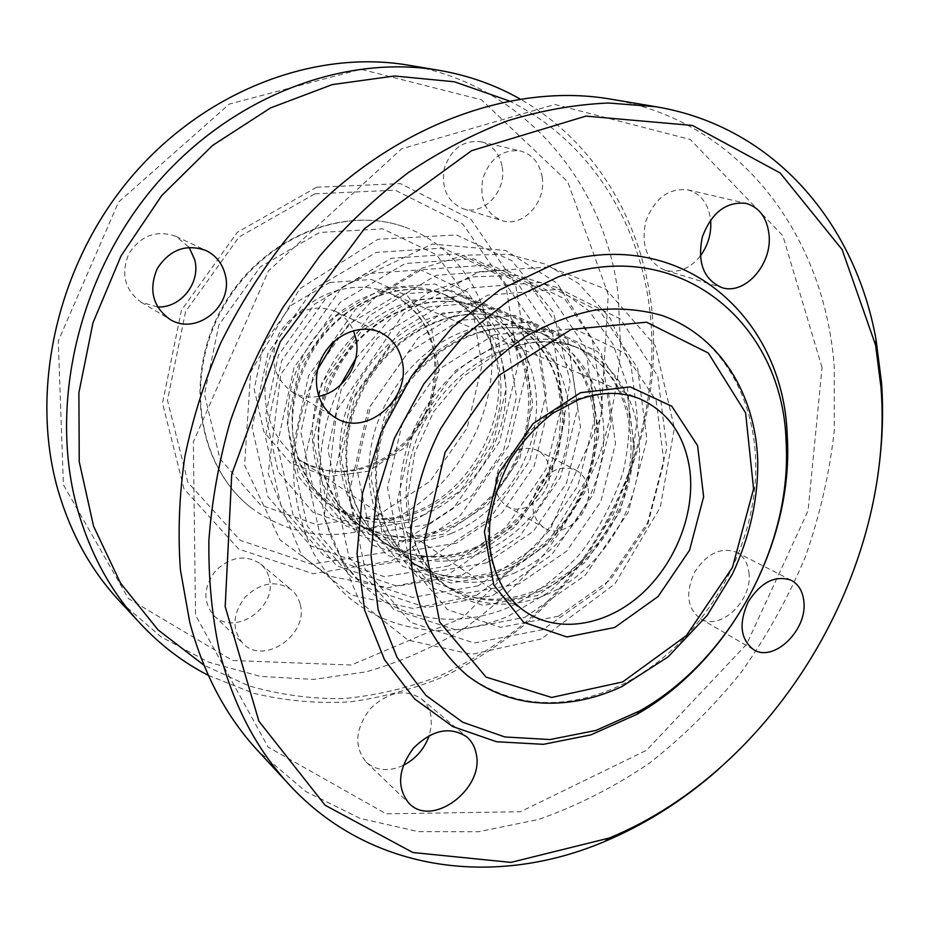 <?xml version="1.0" encoding="UTF-8"?>
<svg xmlns="http://www.w3.org/2000/svg" width="929" height="929" viewBox="0 0 929 929"><rect width="100%" height="100%" fill="white"/><g stroke="black" fill="none" stroke-linecap="round" stroke-linejoin="round"><path stroke-width="0.7" stroke-dasharray="4.64 3.48" d="M508.964 100.831C588.765 139.919 638.943 220.788 649.65 308.718C663.515 424.263 612.989 547.913 523.073 624.381C496.678 645.237 468.46 662.598 438.407 676.475C407.587 688.122 376.013 695.507 343.684 698.596C311.261 699.084 279.478 694.764 248.31 685.648L203.95 665.176M542.176 176.998C546.693 201.941 522.876 227.942 501.927 220.591C485.6 213.473 479.259 199.375 482.883 178.31C490.14 158.139 502.67 149.023 520.495 150.986C532.398 154.423 539.621 163.098 542.176 176.998M300.23 604.489C308.8 634.577 263.882 665.745 242.992 643.53C231.553 629.572 232.343 614.011 245.361 596.882C261.107 582.309 276.47 579.951 291.439 589.822C295.898 593.631 298.824 598.52 300.23 604.489M588.034 488.399C592.795 513.156 563.102 540.237 544.243 527.927C531.841 518.475 529.611 504.737 537.577 486.738C548.412 470.295 561.162 464.744 575.829 470.062C582.553 473.72 586.629 479.84 588.034 488.399M822.049 367.594L782.833 235.711L690.363 139.524L554.915 104.478L401.607 148.814L268.493 270.885L193.348 441.925L195.52 615.137L268.144 747.125L386.185 813.827L520.472 811.737L646.514 750.284L746.544 644.389L808.056 510.776L822.049 367.594M748.913 572.485C753.129 600.169 720.184 631.72 700.234 618.609C687.158 608.425 685.242 593.027 694.486 572.403C706.818 553.463 720.799 546.74 736.43 552.244C743.56 556.146 747.717 562.893 748.913 572.485M403.209 765.45C388.694 771.964 376.361 770.861 366.235 762.14C353.856 746.788 355.133 729.056 370.09 708.943C388.043 691.664 405.183 688.319 421.511 698.922C426.353 703.056 429.453 708.479 430.835 715.191L431.381 725.119L429.279 735.466M318.624 396.323C309.09 398.088 300.253 396.637 292.136 391.945C273.126 377.708 268.806 358.164 279.199 333.325C293.912 310.774 312.504 303.377 334.963 311.134C343.393 315.233 349.548 321.724 353.438 330.619M700.257 256.09C689.875 268.736 678.135 273.463 665.036 270.269C647.385 262.419 640.917 246.313 645.62 221.961C654.295 198.562 668.357 187.855 687.832 189.841C700.733 193.638 708.316 203.497 710.58 219.43L710.627 219.848M467.345 675.58C512.831 707.526 563.229 711.091 618.528 686.276C688.203 653.598 742.782 575.957 753.779 495.9C764.788 416.006 729.451 339.108 661.982 315.477M381.564 524.56C440.613 501.335 485.31 439.893 491.336 375.037C497.421 310.298 462.909 247.311 404.173 226.885C341.675 204.554 259.354 239.81 221.659 310.147C183.466 380.205 199.073 468.402 252.003 508.442C291.497 536.602 334.684 541.979 381.564 524.56M718.489 769.317C802.958 694.671 861.81 585.781 877.975 474.22M610.504 99.113C742.132 121.095 825.01 237.963 834.242 366.943L834.3 430.568C829.504 473.43 819.854 515.56 805.338 556.97C788.268 597.498 767.064 635.703 741.737 671.609C714.308 705.796 683.698 736.198 649.894 762.814C614.603 786.909 577.397 805.815 538.274 819.552L478.493 831.745L418.387 831.641L360.046 818.391L305.792 791.508L258.134 751.062M208.363 675.395L253.768 693.359C285.377 700.872 317.416 703.706 349.861 701.883C382.133 697.54 413.544 689.074 444.085 676.486C473.802 661.762 501.648 643.704 527.614 622.291C616.008 544.034 665.118 420.686 651.334 305.142C640.929 219.987 594.595 141.115 519.938 98.915M408.365 65.181C524.676 84.388 604.605 183.338 618.099 293.912L620.642 348.34C617.936 384.989 610.736 420.93 599.054 456.162C584.98 490.558 567.038 522.806 545.242 552.894C521.471 581.368 494.739 606.393 465.034 627.946C433.936 647.188 401.096 661.808 366.49 671.783L313.607 679.413L260.468 676.417L208.955 662.296L161.077 636.899L119.017 600.552M608.251 294.586L567.712 181.817L481.443 99.798L360.94 69.269L229.347 104.06L118.506 202.104L58.26 341.059L63.416 484.822L128.341 598.497L232.598 660.507L351.348 665.036L462.619 617.704L549.771 530.18L600.958 416.982L608.251 294.586M316.592 187.24L400.445 183.617L470.945 219.256L515.56 284.135L528.218 364.505L508.535 445.99L460.494 515.293L391.713 560.849L313.154 573.716L238.741 549.12L183.965 488.817L162.517 403.116L181.41 310.344L237.278 232.343L316.592 187.24M502.206 166.918C506.793 191.002 483.73 215.981 463.257 208.816C447.302 201.883 441.02 188.285 444.422 167.998C451.343 148.582 463.501 139.838 480.885 141.789C492.509 145.133 499.616 153.517 502.206 166.918M157.57 306.953L141.22 302.262C124.695 290.034 120.596 273.811 128.922 253.594C140.953 235.327 156.664 229.614 176.057 236.442L189.11 247.358M269.247 578.233C277.748 607.415 234.236 637.143 213.833 615.474C202.65 601.876 203.346 586.849 215.888 570.406C231.112 556.459 246.022 554.323 260.631 563.984C264.986 567.7 267.854 572.45 269.247 578.233M549.306 468.158C554.148 492.184 525.28 518.208 506.746 506.131C494.542 496.876 492.277 483.556 499.93 466.172C510.404 450.344 522.83 445.049 537.217 450.298C543.825 453.898 547.855 459.855 549.306 468.158M314.826 193.836L395.173 190.19L462.944 224.191L505.98 286.341L518.324 363.518L499.477 441.844L453.282 508.43L387.126 552.07L311.633 564.205L240.286 540.364L187.913 482.406L167.475 400.329L185.579 311.621L238.974 237.058L314.826 193.836M540.562 590.914C505.19 605.406 472.745 603.084 443.214 583.958C408.969 560.129 392.259 509.649 404.15 458.357C415.995 407.088 455.547 361.102 500.383 345.414C525.953 336.762 549.863 336.786 572.101 345.483C615.811 363.111 639.349 414.195 631.859 467.171C624.381 520.194 587.314 570.824 540.562 590.914M494.216 334.695L440.799 368.128L402.292 423.148L387.509 487.516L399.273 546.809L433.971 588.603L483.359 605.453L537.194 595.582L585.537 562.091L620.142 511.554L635.134 452.818L627.528 396.091L597.8 351.836L550.456 329.377L494.216 334.695M546.403 594.665C593.329 574.412 630.57 523.503 638.142 470.213C645.725 416.982 622.186 365.666 578.337 347.98C528.485 327.252 458.392 358.559 425.366 420.245C391.852 481.663 404.069 557.458 448.719 587.813C478.342 606.985 510.904 609.273 546.403 594.665M542.803 629.618L474.243 642.996L410.595 622.395L365.167 569.326L349.234 492.881L368.105 409.271L418.236 337.889L487.69 295.12L560.222 289.221L620.491 319.019L657.755 376.129L666.848 448.382L647.629 522.702L603.92 586.733L542.803 629.618M506.816 569.222C472.246 583.029 440.451 580.52 411.454 561.708C377.824 538.297 361.242 489.211 372.541 439.58C383.816 389.971 422.161 345.658 465.905 330.678C490.86 322.409 514.248 322.56 536.091 331.107C579.034 348.41 602.515 398.135 595.535 449.578C588.568 501.079 552.523 550.061 506.816 569.222M460.029 320.354L408.028 352.474L370.741 405.567L356.666 467.868L368.488 525.454L402.652 566.295L451.088 583.064L503.762 573.89L550.967 541.677L584.585 492.765L598.88 435.771L591.018 380.6L561.546 337.482L515.026 315.465L460.029 320.354M513.4 573.448C559.304 554.114 595.559 504.807 602.607 453.004C609.691 401.27 586.199 351.278 543.105 333.906C494.089 313.561 425.737 343.579 393.826 403.198C361.439 462.561 373.76 536.196 417.644 566.04C446.744 584.922 478.667 587.383 513.4 573.448M355.702 358.664L389.297 319.878L429.79 291.869L473.546 276.784L516.838 275.402L556.25 287.27L588.974 310.867L612.931 343.962L626.866 383.851C631.07 412.848 629.804 442.343 623.08 472.338C613.384 501.741 599.159 528.798 580.393 553.475C559.444 576.061 535.812 593.921 509.487 607.043C453.956 630.884 390.586 619.829 352.66 574.157C314.78 528.636 308.451 450.879 340.537 384.989M475.16 548.876C441.345 562.057 410.2 559.386 381.726 540.887C348.7 517.883 332.257 470.12 343.033 422.045C353.786 373.992 390.981 331.235 433.68 316.905C458.032 308.997 480.932 309.252 502.38 317.648C544.557 334.626 567.944 383.062 561.43 433.065C554.938 483.115 519.857 530.564 475.16 548.876M428.072 306.953L377.418 337.854L341.28 389.146L327.856 449.508L339.7 505.492L373.319 545.416L420.814 562.057L472.385 553.521L518.487 522.493L551.164 475.114L564.844 419.745L556.761 366.061L527.579 324.035L481.861 302.459L428.072 306.953M481.338 552.848C526.232 534.372 561.499 486.622 568.083 436.282C574.691 385.999 551.269 337.32 508.953 320.273C460.807 300.299 394.186 329.11 363.355 386.731C332.048 444.097 344.438 515.607 387.521 544.94C416.099 563.508 447.372 566.144 481.338 552.848M478.203 585.827L412.499 597.428L351.325 576.979L307.406 526.244L291.451 454.084L308.579 375.757L355.575 309.264L421.371 269.724L490.721 264.777L548.969 293.332L585.607 347.527L595.373 415.913L577.838 486.041L536.521 546.101L478.203 585.827M445.397 529.751C412.313 542.339 381.796 539.54 353.833 521.343C321.399 498.757 305.118 452.249 315.419 405.636C325.696 359.047 361.811 317.741 403.488 304.004C427.282 296.432 449.706 296.769 470.759 305.014C512.169 321.689 535.441 368.894 529.356 417.527C523.294 466.207 489.118 512.216 445.397 529.751M398.123 294.388L348.758 324.175L313.7 373.783L300.88 432.322L312.725 486.784L345.797 525.814L392.386 542.327L442.878 534.361L487.922 504.447L519.717 458.508L532.805 404.672L524.548 352.405L495.68 311.401L450.751 290.254L398.123 294.388M451.204 533.478C495.122 515.804 529.472 469.505 535.615 420.558C541.781 371.658 518.487 324.209 476.925 307.476C429.639 287.885 364.679 315.57 334.846 371.321C304.549 426.817 316.975 496.33 359.268 525.164C387.335 543.419 417.98 546.194 451.204 533.478M448.753 565.877L384.42 576.712L324.442 556.366L281.255 506.746L265.346 436.549L281.708 360.626L327.275 296.339L391.388 258.239L459.216 253.698L516.478 281.65L552.755 334.51L562.765 401.107L545.973 469.308L505.759 527.567L448.753 565.877M422.834 515.247C465.812 498.304 499.279 453.387 505.028 405.741C510.799 358.153 487.655 311.889 446.837 295.457C400.387 276.238 337.006 302.877 308.114 356.875C278.77 410.63 291.207 478.238 332.733 506.572C360.278 524.513 390.319 527.405 422.834 515.247M427.851 524.595L377.906 532.282L331.804 515.85L299.01 477.274L287.189 423.589L299.707 365.991L334.219 317.23L382.922 288.013L434.935 284.042L479.445 304.979L508.14 345.449L516.489 396.997L503.692 450.042L472.35 495.25L427.851 524.595M418.271 512.309C385.86 524.386 355.935 521.471 328.46 503.576C287.073 475.334 274.624 408.028 303.818 354.553C332.559 300.833 395.684 274.369 441.995 293.529C482.697 309.903 505.817 355.97 500.104 403.36C494.414 450.786 461.086 495.482 418.271 512.309M433.75 555.705L490.082 518.115L529.727 460.772L546.147 393.559L536.021 327.867L499.93 275.716L443.203 248.066L376.164 252.409L312.922 289.778L268.075 352.95L252.107 427.665L267.97 496.841L310.762 545.892L370.125 566.156L433.75 555.705M519.102 583.842L465.882 593.329L417.005 576.526L382.597 535.243L370.799 476.867L385.198 413.614L423.043 359.639L475.683 326.927L531.26 321.84L578.163 344.067L607.763 387.695L615.509 443.586L600.9 501.381L566.829 551.036L519.102 583.842M524.769 617.402L585.119 575.399L628.167 512.483L646.909 439.324L637.608 368.139L600.506 311.842L540.771 282.381L469.11 288.002L400.666 329.865L351.406 399.865L333.035 482L348.99 557.261L394.012 609.691L456.987 630.268L524.769 617.402M486.796 562.869L434.702 571.695L386.778 554.996L352.904 514.643L341.071 457.927L354.785 396.671L391.446 344.554L442.715 313.096L497.061 308.428L543.163 330.201L572.473 372.738L580.462 427.096L566.504 483.219L533.397 531.295L486.796 562.869M492.556 595.57L551.512 555.136L593.364 494.193L611.27 423.136L601.644 353.879L564.844 299.033L506.119 270.188L436.049 275.344L369.428 315.593L321.736 383.166L304.236 462.665L320.191 535.789L364.47 587.047L426.214 607.554L492.556 595.57M456.429 543.151L405.439 551.385L358.431 534.802L325.104 495.366L313.259 440.207L326.346 380.832L361.904 330.445L411.861 300.148L465.023 295.852L510.323 317.195L539.331 358.675L547.518 411.593L534.163 466.137L501.962 512.738L456.429 543.151M462.282 575.039L519.892 536.079L560.617 476.995L577.745 407.901L567.84 340.49L531.388 287.015L473.674 258.785L405.137 263.511L340.246 302.262L294.017 367.559L277.318 444.596L293.25 515.688L336.774 565.831L397.31 586.222L462.282 575.039M413.707 521.424L460.261 490.849L492.974 443.714L506.259 388.345L497.421 334.44L467.241 291.973L420.477 269.828L365.805 273.73L314.641 304.143L278.468 355.145L265.497 415.495L278.177 471.746L312.818 512.158L361.335 529.391L413.707 521.424M558.364 616.252L500.534 627.33L447.406 609.587L410.026 564.669L397.426 500.51L413.579 430.591L455.419 370.729L513.238 334.382L573.867 328.622L624.578 352.95L656.153 400.759L663.921 461.945L647.548 525.257L610.283 579.847L558.364 616.252M576.386 399.47C599.472 391.132 620.874 391.039 640.58 399.156L389.181 293.053C371.983 285.958 353.763 285.389 334.498 291.323C301.704 301.832 273.881 333.732 266.542 369.788C260.584 408.992 271.442 438.941 299.138 459.658C331.421 478.11 363.866 475.358 396.462 451.413C425.354 428.095 440.95 387.846 434.609 352.323C429.001 324.209 413.858 304.457 389.181 293.053C403.325 299.637 414.682 309.636 423.276 323.071C428.223 331.978 431.927 342.813 434.377 355.575C435.596 371.461 433.831 387.323 429.105 403.163C409.863 459.402 342.302 489.42 299.138 459.658L525.628 611.839C495.505 591.738 480.978 547.309 491.592 501.555C502.159 455.814 537.043 414.16 576.386 399.47M376.965 515.816L430.057 481.303L467.136 428.037L481.988 365.294L471.607 303.829L436.769 254.929L382.794 228.848L319.588 232.482L260.434 266.739L218.861 324.999L204.461 394.221L219.906 458.763L260.584 505.028L316.812 524.757L376.965 515.816M329.725 282.532L371.507 279.478L407.738 296.142L431.579 328.471L439.011 369.777L429.14 412.267L403.964 448.289L367.954 471.293L327.519 476.716L290.289 462.874L263.859 431.718L254.186 389.042L263.848 343.672L291.021 305.432L329.725 282.532M443.214 583.958C494.123 620.328 576.201 588.684 611.956 521.088C648.906 454.142 630.419 368.163 572.101 345.483L578.337 347.98C564.17 342.685 548.667 340.943 531.818 342.755C520.542 344.705 509.115 348.201 497.538 353.252L462.63 376.977L433.843 411.477L414.798 452.818L407.68 496.074L410.688 527.672L416.552 546.531C424.425 564.042 435.144 577.803 448.719 587.813L443.214 583.958M411.454 561.708C461.725 597.533 541.886 567.364 576.514 501.939C612.281 437.141 593.608 353.531 536.091 331.107L543.105 333.906C496.098 313.99 427.386 343.289 394.976 403.813C362.089 464.082 375.223 537.636 417.644 566.04L411.454 561.708M424.286 556.332C448.312 557.83 471.665 551.571 494.344 537.554C504.598 530.68 515.479 520.89 526.964 508.198L547.773 474.835L559.316 437.536L561.093 407.088L558.004 385.558C551.977 359.117 531.376 329.609 502.38 317.648L508.953 320.273C462.572 300.694 395.661 328.866 364.377 387.288C332.64 445.455 345.739 516.861 387.521 544.94L381.726 540.887C393.536 549.074 406.612 554.09 420.976 555.96M353.833 521.343C402.687 556.076 479.352 528.496 511.891 467.02C545.509 406.124 526.58 326.857 470.759 305.014L476.925 307.476C434.354 289.802 374.666 311.296 342.232 360.975C324.093 390.575 316.383 421.464 319.111 453.631C320.784 468.193 327.194 485.159 338.33 504.528L359.268 525.164L353.833 521.343M446.837 295.457C404.986 278.131 346.923 298.673 315.43 346.505C297.814 375.014 290.336 404.881 292.983 436.107C294.748 450.739 301.112 467.473 312.098 486.32L332.733 506.572L328.46 503.576C354.251 520.67 383.073 523.433 414.938 511.879C471.375 491.058 509.324 418.155 496.365 361.567C490.059 330.596 471.932 307.917 441.995 293.529L446.837 295.457M541.259 638.966L471.758 654.364L408.005 640.081L359.964 602.085L324.128 517.755L336.716 410.513L404.01 313.143L479.016 271.721L549.318 266.948L606.091 289.302L655.293 345.809L674.373 428.037L660.287 507.327L614.928 583.865L541.259 638.966M334.73 340.885L377.162 295.341L420.047 268.783L464.79 255.196L508.117 254.291L545.66 264.15L578.465 283.426L610.225 318.333L631.105 365.527L637.457 417.574L630.954 466.822L613.326 514.109L585.793 556.552L550.014 591.425L508.047 616.345C483.452 626.471 458.299 631.186 432.6 630.489C398.611 627.377 370.114 615.857 347.098 595.895C336.495 586.513 325.336 572.322 313.63 553.347C303.423 531.609 296.862 508.093 293.947 482.801C292.333 443.911 300.833 404.742 317.602 369.521M476.867 595.094L413.359 608.553L351.568 595.059L301.565 555.228L268.167 473.802L280.755 374.503L341.953 287.142L432.217 244.072L505.62 250.47L557.226 283.333L592.272 339.271L602.724 406.67L588.719 475.764L546.775 544.487L476.867 595.094M447.523 575.074L388.276 587.685L329.435 576.189L279.919 539.819L244.606 465.197L250.621 372.157L299.707 288.814L377.952 239.276L456.336 234.921L511.821 260.666L553.475 312.516L570.046 381.389L557.83 456.534L515.502 526.673L447.523 575.074M404.173 226.885C340.688 204.357 258.471 239.903 221.032 309.81C183.059 379.427 198.365 467.682 252.003 508.442M700.234 618.609L753.57 649.615M736.43 552.244L791.345 580.346M366.235 762.14L409.108 803.411M421.511 698.922L466.706 736.825M292.136 391.945L335.532 417.736M334.963 311.134L380.658 332.605M665.036 270.269L721.659 287.514M687.832 189.841L745.999 203.358M506.746 506.131L544.243 527.927M537.217 450.298L575.829 470.062M213.833 615.474L242.992 643.53M260.631 563.984L291.439 589.822M141.22 302.262L169.705 319.193M176.057 236.442L206.041 250.54M463.257 208.816L501.927 220.591M480.885 141.789L520.495 150.986"/><path stroke-width="1.39" d="M203.95 665.176L158.081 629.92L120.515 583.087L93.574 526.244L79.244 461.759L78.884 392.723L92.993 322.769L121.107 255.8L161.727 195.589L212.52 145.47L270.478 107.95L332.268 84.597L394.581 75.992L454.351 81.775L508.964 100.831M225.259 274.879C233.794 305.885 196.042 336.414 169.705 319.193C152.67 306.558 148.512 289.697 157.222 268.609C169.763 249.541 186.032 243.514 206.041 250.54C216.074 255.568 222.484 263.685 225.259 274.879M429.279 735.466C424.483 748.902 415.797 758.888 403.209 765.45M353.438 330.619L356.028 339.027C361.497 363.576 342.871 392.177 318.624 396.323M710.627 219.848C711.649 233.179 708.188 245.256 700.257 256.09M661.982 315.477C641.022 309.531 618.865 307.696 595.512 309.961C571.858 314.676 548.54 323.536 525.535 336.553C503.181 351.824 482.778 370.439 464.337 392.386L440.741 428.559C420.918 467.403 410.409 509.498 410.235 549.887C411.942 576.27 417.307 600.633 426.306 623.011C437.211 643.785 450.89 661.309 467.345 675.58C486.169 689.864 507.106 698.654 530.18 701.976C561.011 705.785 591.541 700.675 621.756 686.647L668.032 656.931L707.143 615.462L732.377 574.11C749.691 537.322 758.145 499.628 757.75 461.028C755.765 395.115 720.439 336.054 661.982 315.477M558.375 276.83C679.889 234.375 782.741 323.687 786.062 440.95C792.681 544.475 730.531 659.474 640.29 710.65L595.907 730.449L550.061 739.542L504.865 736.964L462.677 722.216L425.946 695.415L397.066 657.395L378.196 609.819L370.985 555.217L376.361 496.852L394.302 438.488L423.787 384.002L462.828 337.064L508.744 300.648L558.375 276.83M551.443 265.264L499.895 289.802L452.191 327.472L411.628 376.117L381.053 432.635L362.507 493.206L357.061 553.754L364.714 610.353L384.478 659.613L414.601 698.933L452.818 726.594L496.62 741.748L543.465 744.326L590.914 734.862L636.795 714.366C730.008 661.436 794.028 542.966 787.246 435.991C783.89 314.896 677.682 221.729 551.443 265.264M881.04 387.741C894.813 569.651 775.692 769.433 609.215 838.039L510.892 862.391L412.882 852.52L325.127 805.257L258.912 721.229L225.19 606.637L231.751 474.196L280.221 341.791L364.423 228.72L471.63 150.672L585.967 116.102L692.546 125.461L780.151 172.991L842.104 249.564L875.606 345.158L881.04 387.741M768.98 234.143C772.754 263.975 744.837 295.724 721.659 287.514C703.636 279.432 697.18 262.652 702.289 237.15C711.475 212.648 726.037 201.372 745.999 203.358C759.19 207.248 766.843 217.514 768.98 234.143M402.257 361.706C411.048 399.156 365.921 437.687 335.532 417.736C316.847 406.89 310.611 378.579 322.56 356.33C334.254 333.952 361.195 323.211 380.658 332.605C392.235 338.435 399.435 348.143 402.257 361.706M476.159 753.616C484.752 788.558 432.333 828.215 409.108 803.411C396.462 787.629 397.949 769.154 413.568 748.008C432.252 729.753 449.961 726.025 466.706 736.825C471.653 741.052 474.8 746.649 476.159 753.616M803.829 601.191C807.777 629.827 773.799 662.946 753.57 649.615C740.332 639.233 738.555 623.278 748.251 601.76C761.083 581.96 775.448 574.819 791.345 580.346C798.568 584.306 802.726 591.262 803.829 601.191M877.975 474.22C882.434 443.528 883.63 413.091 881.563 382.934L876.024 339.515C855.435 224.609 775.309 126.716 656.025 106.754L608.483 103.003C575.539 104.42 542.025 110.319 507.966 120.677C473.929 133.625 440.683 150.951 408.203 172.666C376.57 196.739 347.132 224.47 319.878 255.87L283.252 306.907C261.804 343.393 244.176 381.436 230.38 421.023C218.954 461.016 211.789 500.847 208.886 540.515C208.421 579.603 212.056 616.949 219.778 652.564C233.678 705.726 256.903 749.854 289.465 784.959C371.519 873.806 497.305 887.207 604.721 841.477C645.783 824.128 683.709 800.078 718.489 769.317M289.465 784.959L258.134 751.062C226.293 716.723 203.509 673.839 189.783 622.418L180.412 569.918C177.753 533.176 179.216 495.54 184.778 457.022C192.709 418.422 204.635 380.542 220.545 343.358C238.579 307.058 259.923 273.033 284.553 241.296C374.422 132.429 505.062 80.823 610.504 99.113L656.025 106.754M519.938 98.915C495.18 84.887 468.158 75.342 438.848 70.29C343.521 53.917 229.788 96.651 153.564 187.24C77.444 277.806 48.633 407.03 77.676 509.777C90.496 554.392 111.271 592.214 139.989 623.243C160.276 644.993 183.059 662.377 208.363 675.395M139.989 623.243L119.017 600.552C90.914 570.174 70.558 533.316 57.935 489.943C29.368 390.087 56.959 265.195 130.664 177.799C204.461 90.38 315.059 49.179 408.365 65.181L438.848 70.29M189.11 247.358L194.776 259.934C200.838 282.741 180.76 308.242 157.57 306.953M340.537 384.989L355.702 358.664M622.651 681.944L551.629 697.458L486.03 677.09L439.638 621.942L424.181 541.305L445.096 452.284L498.408 375.722L571.3 329.377L646.549 322.212L708.281 353.008L745.592 412.836L753.582 488.886L732.447 567.456L686.345 635.61L622.651 681.944M580.52 392.7L533.06 423.647L498.42 473.662L484.415 531.713L493.775 584.945L523.619 622.279L566.922 636.992L614.708 627.47L658.092 596.534L689.539 550.258L703.636 496.829L697.598 445.641L671.772 406.228L630.199 386.882L580.52 392.7M640.58 399.156C668.717 412.348 685.161 436.235 689.922 470.817C695.113 514.515 674.756 564.902 639.942 595.443C605.162 625.937 558.341 633.671 525.628 611.839C506.386 598.694 494.576 577.792 490.187 549.132C489.328 541.514 489.223 532.468 489.85 522.017C492.916 500.882 499.593 480.386 509.858 460.54C521.959 441.809 536.312 426.016 552.918 413.173L578.964 399.447C601.678 391.492 622.221 391.399 640.58 399.156M420.976 555.96L424.286 556.332M317.602 369.521L334.73 340.885M786.062 440.95L787.246 435.991M640.29 710.65L636.795 714.366M875.606 345.158L876.024 339.515M609.215 838.039L604.721 841.477"/></g></svg>

